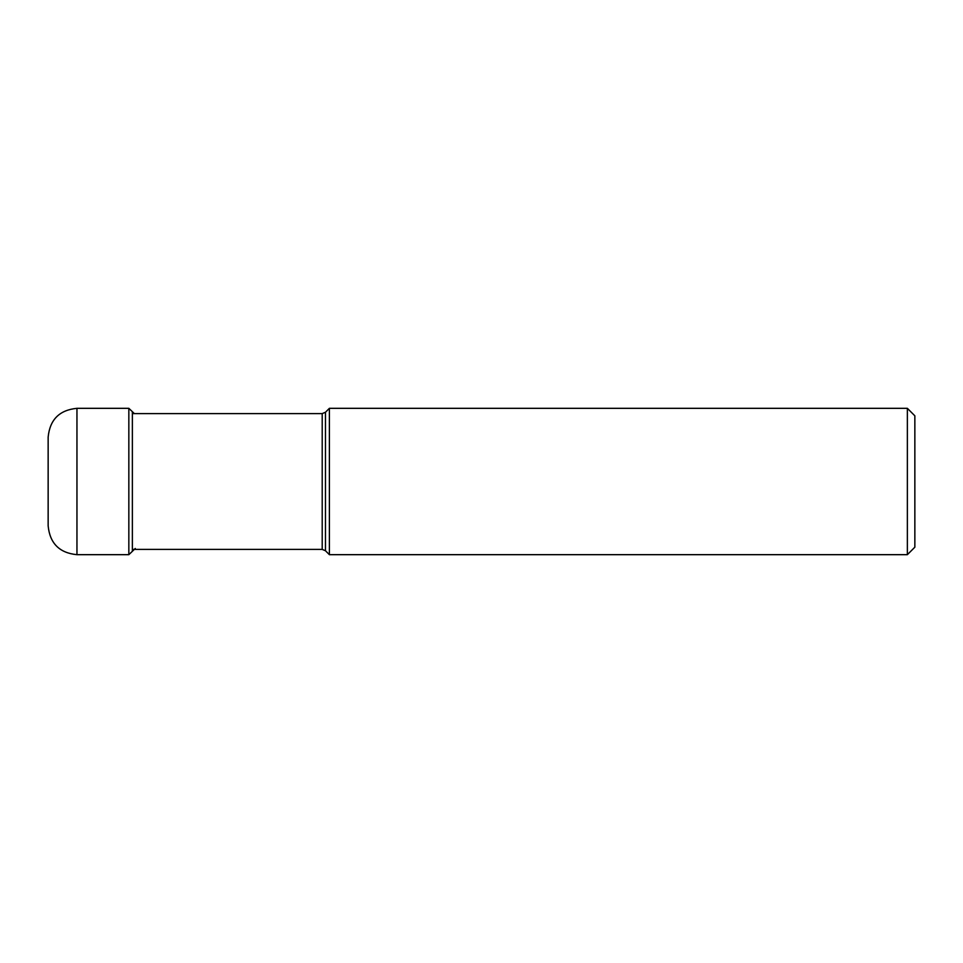 <?xml version="1.0" encoding="UTF-8"?>
<svg xmlns="http://www.w3.org/2000/svg" width="963" height="963" viewBox="0 0 963 963"><rect width="100%" height="100%" fill="white"/><g stroke="black" fill="none" stroke-linecap="round" stroke-linejoin="round"><path stroke-width="1.44" d="M48.15 437.13L48.15 525.87C49.859 543.373 59.465 552.979 76.956 554.676L76.956 408.324C59.465 410.021 49.859 419.627 48.15 437.13M134.314 413.596L132.364 411.683L132.364 551.317L128.837 554.676L128.837 408.324L76.956 408.324M325.47 550.752L325.47 412.248L329.394 408.324L329.394 554.676L325.47 550.752L322.208 549.404L322.208 413.596L132.364 413.596M907.363 408.324L914.85 415.811L914.85 547.189L907.363 554.676L907.363 408.324L329.394 408.324M132.364 411.683L128.837 408.324M135.265 548.465L132.364 551.317M128.837 554.676L76.956 554.676M322.208 549.404L132.364 549.404M325.47 412.248L322.208 413.596M907.363 554.676L329.394 554.676"/></g></svg>
